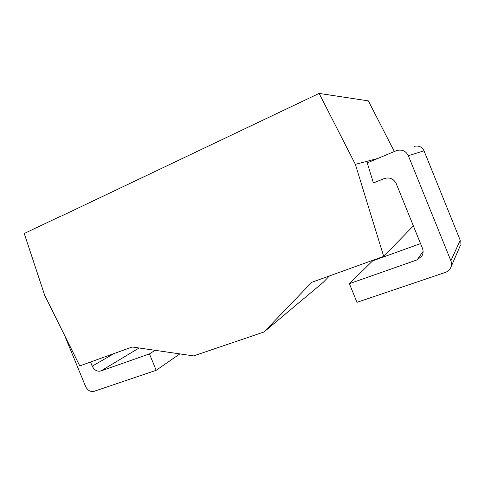 <?xml version="1.0" encoding="UTF-8"?>
<svg xmlns="http://www.w3.org/2000/svg" width="485" height="485" viewBox="0 0 485 485"><rect width="100%" height="100%" fill="white"/><g stroke="black" fill="none" stroke-linecap="round" stroke-linejoin="round"><path stroke-width="0.73" d="M61.171 215.964L24.25 233.509L44.735 295.42L79.764 365.908L132.223 346.999L193.63 355.893L263.986 332.001L311.716 282.318L383.696 256.383L355.372 164.342L319.118 93.417L61.85 215.825M64.481 335.147L85.584 386.454C87.615 390.455 90.446 392.08 94.078 391.322L156.176 370.304L149.453 353.904L100.838 370.989C97.158 371.801 94.29 370.194 92.241 366.157L90.543 362.022M394.323 151.508L368.351 100.874L319.118 93.417M263.986 332.001L323.271 282.306L329.454 275.929M396.233 183.615L422.441 248.284C423.466 251 423.266 253.588 421.847 256.068L417.13 259.863L349.382 283.664L356.972 302.331L445.363 272.412C448.073 271.436 449.947 269.654 450.983 267.077C451.735 264.98 451.699 262.882 450.88 260.772L408.346 155.715C405.878 150.944 401.992 149.216 396.694 150.538L367.242 162.881L373.408 182.966L384.187 178.589C389.594 176.983 393.608 178.662 396.233 183.615M450.88 260.772L460.204 240.239L424.023 150.811C421.92 146.755 418.591 145.294 414.038 146.428M460.204 240.239L459.986 246.313M420.543 243.615L372.656 260.857L349.382 283.664M377.748 158.468L355.372 164.342M413.353 225.871L383.696 256.383M155.109 350.315L149.453 353.904M179.862 353.898L156.176 370.304M408.346 155.715L424.023 150.811M114.09 353.535L92.241 366.157M100.838 370.989L139.08 347.994M423.09 251.394L417.13 259.863M460.283 245.628L450.983 267.077"/></g></svg>
